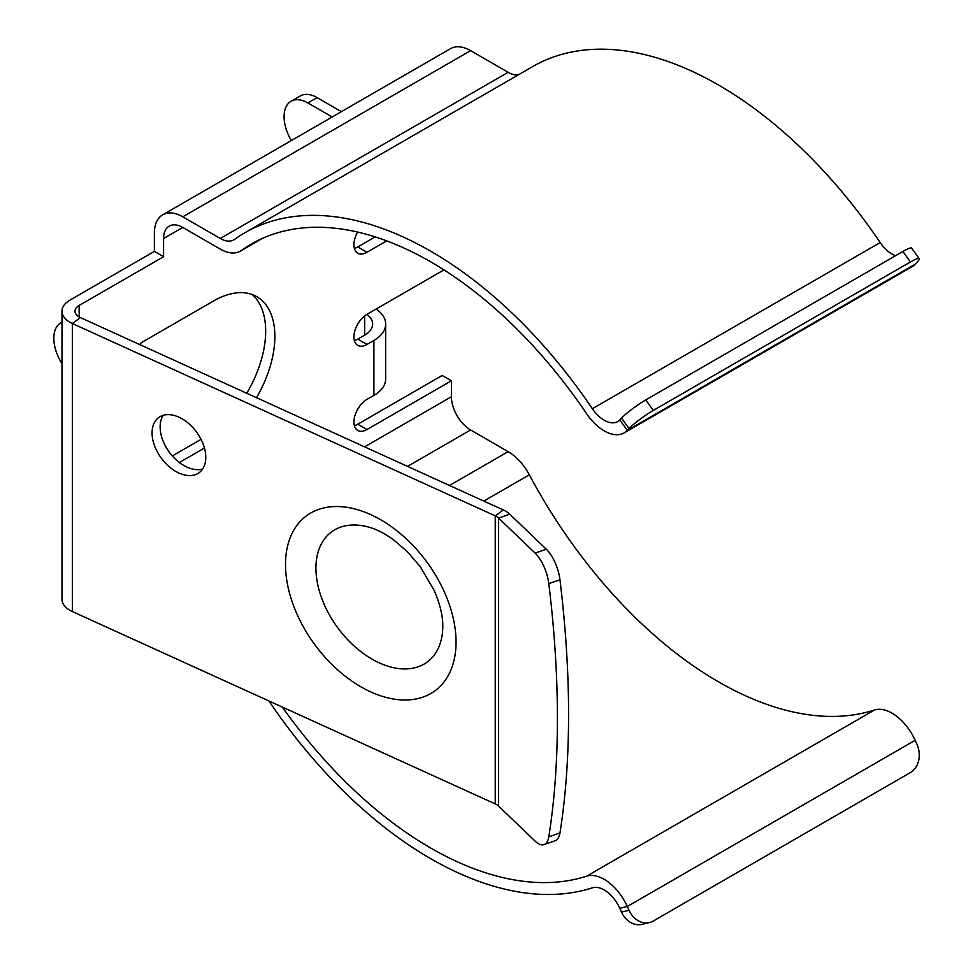 <?xml version="1.0" encoding="UTF-8"?>
<svg xmlns="http://www.w3.org/2000/svg" width="973" height="973" viewBox="0 0 973 973"><rect width="100%" height="100%" fill="white"/><g stroke="black" fill="none" stroke-linecap="round" stroke-linejoin="round"><path stroke-width="1.46" d="M442.764 628.509L442.8 626.296C442.934 616.091 440.051 604.148 434.189 590.465L420.385 566.87L407.298 551.594L392.885 539.285C383.861 532.997 375.7 528.911 368.378 527.025L368.378 527.025A80.759 51.8 -126.2 0 0 315.933 568.11A80.759 51.8 -126.2 0 0 378.071 662.297A80.759 51.8 -126.2 0 0 442.764 628.509L442.764 628.509A80.759 51.8 -126.2 0 0 442.812 626.636M61.992 322.233A33.654 19.424 -120 0 0 60.8 322.829A33.654 19.424 -120 0 0 53.831 338.239A33.654 19.424 -120 0 0 61.992 363.683M291.316 140.562A33.654 19.424 60 0 1 284.092 116.663A33.654 19.424 60 0 1 291.061 101.265A33.654 19.424 60 0 1 307.882 102.931L317.101 97.616A33.654 19.424 -120 0 0 300.268 95.95L291.061 101.265M645.768 399.927L653.284 410.424A21.71 2.955 144.4 0 0 629.045 428.606L627.305 430.419L915.143 264.242L916.87 262.43A21.71 2.955 144.4 0 0 919.169 258.66L911.665 248.164A21.71 2.955 144.4 0 0 902.895 251.472L645.768 399.927A21.71 2.955 144.4 0 0 621.528 418.11L619.801 419.922A27.135 15.665 60 0 1 617.721 421.564A27.135 15.665 60 0 1 592.362 408.721A371.771 214.644 -120 0 0 430.686 251.192A371.771 214.644 -120 0 0 244.807 232.778A371.771 214.644 -120 0 0 234.615 239.346A27.135 15.665 60 0 1 233.873 239.832A27.135 15.665 60 0 1 220.299 238.482L182.778 216.821A40.161 23.194 -120 0 0 162.698 214.826A40.161 23.194 -120 0 0 154.379 233.216L154.379 251.387L163.586 256.702L163.586 238.531L182.778 227.451A27.135 15.665 -120 0 0 169.205 226.113A27.135 15.665 -120 0 0 163.586 238.531M895.561 255.717A27.135 15.665 60 0 1 880.188 242.545A371.771 214.644 -120 0 0 718.524 85.016A371.771 214.644 -120 0 0 532.632 66.602L244.807 232.778M61.992 311.202A27.135 15.665 180 0 0 72.343 323.51L495.245 515.86A14.108 8.149 0 0 1 496.498 516.493A14.108 8.149 0 0 1 498.602 518.062L535.126 553.09A27.135 11.421 70.8 0 1 548.796 583.642A727.269 306.203 70.8 0 1 557.42 718.5A727.269 306.203 70.8 0 1 548.796 836.816A27.135 11.421 70.8 0 1 544.029 844.613A27.135 11.421 70.8 0 1 535.126 841.134L498.602 806.106A14.108 8.149 0 0 0 496.498 804.537A14.108 8.149 0 0 0 495.245 803.905L72.343 611.555A27.135 15.665 180 0 1 61.992 599.246L61.992 311.202A27.135 15.665 180 0 1 69.947 300.122L154.379 251.387M268.889 700.949A371.771 214.644 -120 0 0 592.362 887.826A27.135 15.665 60 0 1 604.16 889.954A27.135 15.665 60 0 1 619.801 908.308L621.528 912.115A21.71 17.478 76.3 0 0 642.01 924.35L649.514 922.526A21.71 17.478 76.3 0 0 653.284 921.017L910.412 772.562A21.71 17.478 76.3 0 0 916.87 744.114L915.143 740.307A40.161 23.194 60 0 0 891.986 713.136A40.161 23.194 60 0 0 874.52 709.986A358.745 207.127 -120 0 1 529.312 474.812A40.161 23.194 60 0 0 508.137 451.642L470.604 429.969A27.135 15.665 -120 0 1 451.411 396.741L451.411 380.784L442.204 375.469L357.772 424.204L366.991 429.531L451.411 380.784M619.801 419.922L627.305 430.419A40.161 23.194 60 0 1 624.24 432.839A40.161 23.194 60 0 1 586.695 413.829A358.745 207.127 -120 0 0 430.686 261.834A358.745 207.127 -120 0 0 251.314 244.065A358.745 207.127 -120 0 0 241.486 250.402A40.161 23.194 60 0 1 240.392 251.107A40.161 23.194 60 0 1 220.299 249.124L182.778 227.451M535.126 553.09L546.291 549.21L509.767 514.182A27.135 15.665 0 0 0 505.705 511.178A27.135 15.665 0 0 0 503.309 509.949L80.406 317.599A14.108 8.149 180 0 1 75.018 311.202A14.108 8.149 180 0 1 79.154 305.449L163.586 256.702M282.34 707.067A358.745 207.127 -120 0 0 586.695 876.162A40.161 23.194 60 0 1 604.16 879.312A40.161 23.194 60 0 1 627.305 906.483L629.045 910.29A21.71 17.478 76.3 0 0 649.514 922.526M152.068 432.888A34.189 21.929 -126.2 0 0 169.472 466.943A34.189 21.929 -126.2 0 0 199.137 472.683A34.189 21.929 -126.2 0 0 205.79 457.322A34.189 21.929 -126.2 0 0 188.373 423.267A34.189 21.929 -126.2 0 0 158.708 417.526A34.189 21.929 -126.2 0 0 152.068 432.888M163.269 415.301A34.189 21.929 -126.2 0 0 160.131 426.989A34.189 21.929 -126.2 0 0 174.714 458.453A34.189 21.929 -126.2 0 0 202.639 469.01M546.291 549.21A27.135 11.421 70.8 0 1 559.962 579.762A727.269 306.203 70.8 0 1 568.573 714.62A727.269 306.203 70.8 0 1 559.962 832.937A27.135 11.421 70.8 0 1 555.194 840.733L544.029 844.613M341.401 111.652L317.101 97.616M332.194 116.967L307.882 102.931M172.33 455.936L201.058 439.358M179.373 462.516L204.452 448.03M256.483 397.689A86.84 50.134 120 0 0 256.896 296.716A86.84 50.134 120 0 0 213.476 301.01L142.484 342.01A8.137 4.695 -60 0 0 139.613 344.539M443.943 269.886L366.991 314.315A18.451 10.654 120 0 0 354.926 330.565A18.451 10.654 120 0 0 357.76 345.354A18.451 10.654 120 0 0 366.991 344.442L373.887 340.453A40.161 23.182 0 0 0 385.661 324.058L385.661 379.008A40.161 23.182 180 0 1 373.887 395.403L366.991 399.392A18.451 10.654 120 0 0 354.926 415.653A18.451 10.654 120 0 0 357.76 430.443A18.451 10.654 120 0 0 366.991 429.531M354.391 425.651A18.451 10.654 120 0 0 357.772 424.204M354.391 340.562A18.451 10.654 120 0 0 357.772 339.127L364.68 335.138A27.135 15.665 0 0 0 372.635 324.058A27.135 15.665 0 0 0 366.845 314.388M354.391 248.395A18.451 10.654 120 0 0 357.772 246.947L375.201 236.889M357.65 232.061A18.451 10.654 120 0 0 357.76 253.187A18.451 10.654 120 0 0 366.991 252.275L386.719 240.878M518.463 74.787A27.135 15.665 60 0 1 508.137 72.306L470.604 50.645A40.161 23.194 -120 0 0 450.523 48.65L162.698 214.826M915.143 264.242A40.161 23.194 60 0 1 912.066 266.663L624.24 432.839M919.169 258.66A21.71 2.955 144.4 0 0 910.412 261.968L653.284 410.424M246.753 393.262A86.84 50.134 120 0 0 252.043 294.478M385.661 324.058A40.161 23.182 0 0 0 376.101 309.049M456.045 642.046A108.55 69.618 -126.2 0 0 370.774 514.644A108.55 69.618 -126.2 0 0 285.515 564.486A108.55 69.618 -126.2 0 0 370.774 691.9A108.55 69.618 -126.2 0 0 456.045 642.046M509.767 514.182L498.602 518.062L498.602 806.106M586.695 876.162L874.52 709.986M548.796 836.816L559.962 832.937M357.772 339.127L366.991 344.442M357.772 246.947L366.991 252.275M902.895 251.472L910.412 261.968M621.528 418.11L629.045 428.606M72.343 611.555L72.343 323.51L80.406 317.599M495.245 803.905L495.245 515.86L503.309 509.949M548.796 583.642L559.962 579.762M619.801 908.308L627.305 906.483L915.143 740.307M621.528 912.115L629.045 910.29M483.812 501.083L529.312 474.812M449.514 485.478L508.137 451.642M407.529 466.383L470.604 429.969M364.595 446.862L451.411 396.741M79.154 305.449L79.154 316.967M241.486 250.402L261.725 238.713M373.887 340.453L373.887 395.403M592.362 408.721L880.188 242.545M220.299 238.482L508.137 72.306M182.778 216.821L470.604 50.645M364.68 315.872L364.68 335.138M240.392 251.107L262.309 238.458M60.8 322.829L61.992 322.136"/></g></svg>
